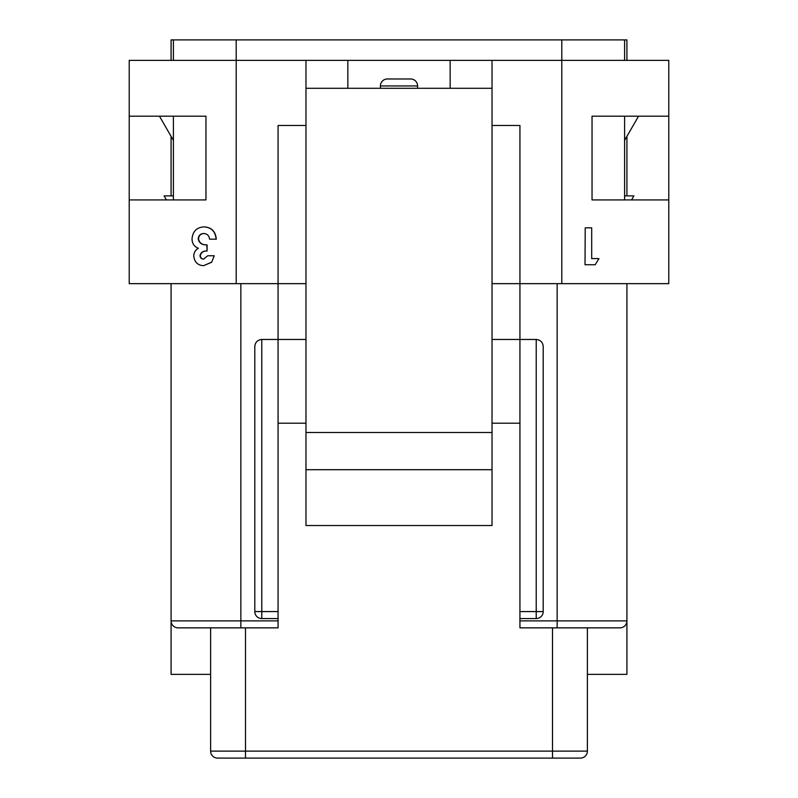 <?xml version="1.0" encoding="UTF-8"?>
<svg xmlns="http://www.w3.org/2000/svg" width="798" height="798" viewBox="0 0 798 798"><rect width="100%" height="100%" fill="white"/><g stroke="black" fill="none" stroke-linecap="round" stroke-linejoin="round"><path stroke-width="1.2" d="M417.603 88.289L417.603 85.955A6.973 6.973 0 0 0 410.631 78.982L387.369 78.982L410.631 78.982M380.397 88.289L380.397 85.955A6.973 6.973 0 0 1 387.369 78.982M347.838 88.289L305.973 88.289L305.973 60.379L347.838 60.379L347.838 88.289L450.162 88.289L450.162 60.379L492.027 60.379L492.027 432.496L305.973 432.496L305.973 525.523L492.027 525.523L492.027 469.703L305.973 469.703M305.973 88.289L305.973 432.496M492.027 432.496L492.027 469.703M210.612 627.856L210.612 751.127A6.973 6.973 0 0 0 210.632 751.606A6.973 6.973 0 0 1 210.612 751.127A6.973 6.973 0 0 0 217.595 758.1L245.505 758.1L217.595 758.1A6.973 6.973 0 0 1 217.106 758.08A6.973 6.973 0 0 0 217.595 758.1A6.973 6.973 0 0 1 210.612 751.127L587.388 751.127L587.388 627.856M580.405 758.1A6.973 6.973 0 0 0 587.388 751.127A6.973 6.973 0 0 1 580.405 758.1L245.505 758.1L245.505 627.856M492.027 125.495L519.937 125.495L519.937 283.649L492.027 283.649L519.937 283.649L519.937 339.469L492.027 339.469M305.973 339.469L278.063 339.469L278.063 627.856L178.054 627.856A6.973 6.973 0 0 1 171.081 620.884L171.081 674.37L210.612 674.37M240.846 283.649L240.846 620.884L171.081 620.884L171.081 283.649L305.973 283.649L278.063 283.649L278.063 339.469L261.784 339.469L261.784 611.577L278.063 611.577M278.063 618.56L261.784 618.56A6.973 6.973 0 0 1 254.801 611.577L254.801 346.442A6.973 6.973 0 0 1 254.821 345.963M261.295 339.479A6.973 6.973 0 0 1 261.784 339.469C257.574 339.908 255.25 342.232 254.801 346.442M519.937 618.56L519.937 611.577L536.216 611.577L536.216 618.56L519.937 618.56L519.937 620.884L626.919 620.884L626.919 674.37L587.388 674.37M519.937 283.649L626.919 283.649L626.919 620.884A6.973 6.973 0 0 1 619.946 627.856L519.937 627.856L519.937 620.884M543.179 345.963A6.973 6.973 0 0 1 543.199 346.442L543.199 611.577L536.216 611.577L536.216 339.469A6.973 6.973 0 0 1 536.705 339.479M278.063 423.189L305.973 423.189M492.027 423.189L519.937 423.189M543.199 346.442C542.75 342.232 540.426 339.908 536.216 339.469L519.937 339.469L519.937 611.577M536.216 618.56A6.973 6.973 0 0 0 543.199 611.577A6.973 6.973 0 0 1 536.216 618.56M450.162 60.379L347.838 60.379M492.027 60.379L668.784 60.379L668.784 116.189L592.036 116.189L592.036 199.919L668.784 199.919L668.784 283.649L561.802 283.649L561.802 39.9L171.081 39.9L171.081 60.379M129.216 60.379L129.216 116.189L205.964 116.189L205.964 199.919L129.216 199.919L129.216 283.649L129.216 60.379L305.973 60.379M171.081 195.889L171.081 136.338M585.024 264.746L585.223 227.829L585.024 264.746M598.64 258.602L591.697 258.602L591.697 227.829L585.223 227.829M668.784 199.919L668.784 116.189M626.919 195.889L626.919 136.338M129.216 283.649L236.198 283.649L236.198 39.9M211.669 262.263L214.243 255.759L211.669 262.263L203.52 265.694C197.665 265.295 194.423 262.073 193.774 256.018C193.894 252.497 195.43 249.914 198.403 248.278C194.223 246.672 192.099 243.52 192.029 238.831C192.747 231.27 196.767 227.29 204.098 226.881L204.378 226.881C211.66 227.45 215.63 231.55 216.288 239.191L209.595 239.191C209.096 235.619 207.151 233.724 203.749 233.505C200.378 233.714 198.532 235.51 198.203 238.901L198.532 238.901C199.42 243.081 202.263 245.076 207.081 244.866L207.081 251.021C203.44 250.851 201.186 252.368 200.318 255.589C200.507 257.824 201.685 258.981 203.849 259.071M204.029 233.505C200.697 233.704 198.862 235.51 198.532 238.901M278.063 283.649L278.063 125.495L305.973 125.495M585.223 264.746L595.188 264.746L598.959 258.602L591.697 258.602M211.45 262.263L203.52 265.694M204.098 226.881C211.44 227.44 215.45 231.54 216.118 239.191M198.203 238.901C199.081 243.081 201.954 245.066 206.822 244.866L207.081 244.866M206.822 244.866L207.081 251.021M206.822 251.021C203.161 250.841 200.887 252.358 199.999 255.589L200.318 255.589M199.999 255.589C200.198 257.824 201.385 258.981 203.57 259.071L207.739 255.759L214.243 255.759M173.405 199.919L173.405 116.189M624.595 199.919L624.595 116.189M624.595 60.379L624.595 39.9L561.802 39.9M173.405 60.379L173.405 39.9M626.919 60.379L626.919 39.9L624.595 39.9M631.577 199.919L633.901 195.889L624.595 195.889M173.405 195.889L164.099 195.889L166.423 199.919M624.595 140.368L638.55 116.189M159.45 116.189L173.405 140.368M417.603 85.955L380.397 85.955M492.027 88.289L450.162 88.289M240.846 627.856L240.846 620.884L278.063 620.884M557.154 283.649L557.154 627.856M552.495 627.856L552.495 758.1M619.946 627.856A6.973 6.973 0 0 0 626.919 620.884M261.784 618.56L261.784 611.577L254.801 611.577A6.973 6.973 0 0 0 261.784 618.56"/></g></svg>
